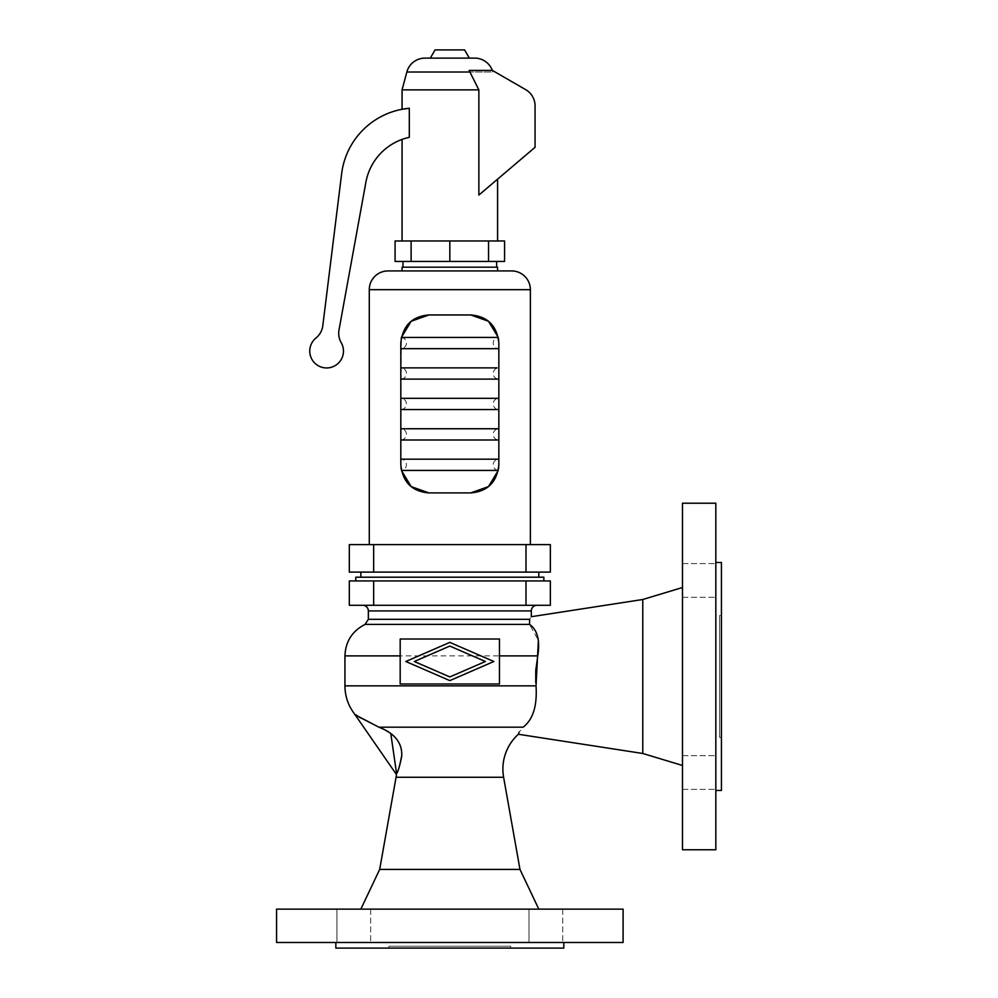 <?xml version="1.0" encoding="UTF-8"?>
<svg xmlns="http://www.w3.org/2000/svg" width="998" height="998" viewBox="0 0 998 998"><rect width="100%" height="100%" fill="white"/><g stroke="black" fill="none" stroke-linecap="round" stroke-linejoin="round"><path stroke-width="0.75" stroke-dasharray="4.99 3.74" d="M400.186 639.019L499.474 639.019L499.474 683.979L400.186 683.979L400.186 639.019M721.442 562.498L721.442 790.466M721.442 615.604L721.442 737.36L721.442 615.604L719.57 615.604L719.57 737.36L721.442 737.36M510.702 948.1L388.946 948.1L510.702 948.1L510.702 946.229L388.946 946.229L510.702 946.229M388.946 948.1L388.946 946.229M563.808 942.486L335.839 942.486L563.808 942.486M538.808 909.141L360.852 909.141L538.808 909.141M535.751 682.495L536.026 685.851C537.286 705.836 532.994 719.62 523.164 727.18L519.072 732.22M368.349 619.309L529.614 619.309C531.872 615.828 531.872 615.828 529.614 619.309L529.539 624.411L538.396 640.292M449.824 605.299L536.936 605.299L449.824 605.299M543.86 580.948L355.799 580.948L543.86 580.948M682.482 765.466L682.482 587.51L682.482 765.466M682.482 503.217L682.482 849.76M715.828 503.217L715.828 849.76M715.828 562.498L715.828 790.466L715.828 562.498M642.774 599.499L642.774 753.478M529.002 909.141L529.002 942.486L562.722 942.486L529.002 942.486L562.722 942.486L529.002 942.486L529.002 909.141L562.722 909.141L562.722 942.486L562.722 909.141L529.002 909.141M336.937 909.141L336.937 942.486L370.657 942.486L336.937 942.486L370.657 942.486L336.937 942.486L336.937 909.141L370.657 909.141L370.657 942.486L370.657 909.141L336.937 909.141M715.828 580.462L715.828 563.596L715.828 580.462M682.482 580.462L682.482 563.596L682.482 580.462M682.482 772.514L682.482 789.381L682.482 772.514M715.828 772.514L715.828 789.381L715.828 772.514M390.792 733.505L378.878 727.18L523.164 727.18M378.878 727.18L360.465 717.899M355.912 714.867L354.427 713.807L396.006 773.874M276.558 909.141L623.101 909.141M349.312 605.299L550.347 605.299L550.347 580.948L349.312 580.948L349.312 605.299M355.799 577.206L543.86 577.206M360.852 577.206L538.808 577.206L360.852 577.206M335.839 948.1L563.808 948.1M276.558 942.486L623.101 942.486M719.57 737.36L719.57 615.604M449.824 646.068L485.377 661.499L449.824 676.931L414.282 661.499L449.824 646.068M449.824 680.611L493.848 661.499L449.824 642.388L405.812 661.499L449.824 680.611M538.808 572.116L360.852 572.116L538.808 572.116M349.312 572.116L550.347 572.116L550.347 544.609L349.312 544.609L349.312 572.116M369.285 544.609L530.375 544.609L369.285 544.609M497.59 270.932L402.057 270.932L497.59 270.932M511.65 270.932L388.01 270.932M497.59 267.19L402.057 267.19M402.992 267.19L496.655 267.19L402.992 267.19M401.333 337.711L401.383 337.449A5.614 5.614 0 0 1 406.436 343.05A5.614 5.614 0 0 1 400.822 348.676L498.838 348.676A5.614 5.614 0 0 1 493.224 343.05A5.614 5.614 0 0 1 498.276 337.461L498.538 338.933L498.276 337.436L401.383 337.436L400.822 464.968M401.184 338.497L400.822 343.05M497.029 367.875L400.822 367.875L400.822 379.115L400.822 367.875A5.614 5.614 0 0 1 406.436 373.501A5.614 5.614 0 0 1 400.822 379.115L498.838 379.115A5.614 5.614 0 0 1 493.224 373.501A5.614 5.614 0 0 1 498.838 367.875L498.838 379.115L498.838 367.875M400.822 398.314L400.822 409.554L400.822 398.314A5.614 5.614 0 0 1 406.436 403.941A5.614 5.614 0 0 1 400.822 409.554L498.838 409.554A5.614 5.614 0 0 1 493.224 403.941A5.614 5.614 0 0 1 498.838 398.314L498.838 409.554L498.838 398.314L400.822 398.314M400.822 428.753L400.822 439.993L400.822 428.753A5.614 5.614 0 0 1 406.436 434.38A5.614 5.614 0 0 1 400.822 439.993L498.838 439.993A5.614 5.614 0 0 1 493.224 434.38A5.614 5.614 0 0 1 498.838 428.753L498.838 439.993L498.838 428.753L400.822 428.753M498.713 467.501L498.838 342.9M470.744 314.956L428.915 314.956M498.276 470.432L401.383 470.432L401.121 468.935L401.383 470.407A5.614 5.614 0 0 0 406.436 464.819A5.614 5.614 0 0 0 400.822 459.192L498.838 459.192A5.614 5.614 0 0 0 493.224 464.819A5.614 5.614 0 0 0 498.276 470.407L498.538 468.935M498.838 464.819L498.276 470.407L498.838 464.819M428.915 492.912L470.744 492.912M496.655 261.439L402.992 261.439L496.655 261.439M395.083 261.439L504.576 261.439M504.576 240.967L488.533 240.967L488.533 261.439M488.533 240.967L395.083 240.967M497.59 240.967L402.057 240.967L497.59 240.967M449.824 240.967L449.824 261.439M411.114 240.967L411.114 261.439M492.388 70.421L469.122 70.421L478.865 89.87L478.865 195.072L535.065 147.305L535.065 105.875A18.737 18.737 0 0 0 525.697 89.658L492.388 70.421L469.122 70.421L492.388 70.421L492.812 72.006L470.046 72.006L492.812 72.006A18.737 18.737 0 0 0 492.313 70.421M402.057 139.421L409.305 137.337L409.305 108.271A74.925 74.925 0 0 0 341.64 173.689L322.803 325.735A18.737 18.737 0 0 1 316.004 337.985A16.854 16.854 0 0 0 312.973 361.002A16.854 16.854 0 0 0 335.79 365.231A16.854 16.854 0 0 0 341.204 342.663A18.737 18.737 0 0 1 339.008 329.939L365.904 182.197A56.2 56.2 0 0 1 409.305 137.337L402.057 139.421M478.865 89.87L402.057 89.87M469.334 58.121L430.325 58.121L469.334 58.121M464.594 49.9L435.066 49.9M379.677 869.42L519.983 869.42M344.934 655.886L537.772 655.886M344.934 685.851L536.026 685.851M525.996 580.948L525.996 605.299M373.664 580.948L373.664 605.299M525.996 572.116L525.996 544.609M373.664 572.116L373.664 544.609M470.046 72.006L406.847 72.006M530.375 289.669L369.285 289.669M396.056 777.267L503.603 777.267M368.349 610.926L531.31 610.926M682.482 563.596L715.828 563.596L682.482 563.596M682.482 789.381L715.828 789.381L682.482 789.381M682.482 755.661L715.828 755.661L682.482 755.661M682.482 597.315L715.828 597.315L682.482 597.315"/><path stroke-width="1.5" d="M499.474 639.019L400.186 639.019L400.186 683.979L499.474 683.979L499.474 639.019M538.396 640.292L536.026 685.851C537.323 705.723 533.044 719.496 523.164 727.18C516.303 736.287 516.303 736.287 523.164 727.18L378.878 727.18C394.871 733.405 402.493 743.136 401.72 756.372C399.761 765.977 398.052 771.666 396.58 773.475C397.977 772.178 399.711 766.115 401.795 755.299C401.969 742.462 394.335 733.081 378.878 727.18C344.809 709.279 348.801 711.686 378.878 727.18M519.072 732.22L518.374 734.266A46.831 46.831 0 0 0 503.603 777.267L519.983 869.42L538.808 909.141M536.026 685.851L344.934 685.851C345.021 696.217 348.19 705.536 354.427 713.807L396.006 773.874L396.568 773.487A46.831 46.831 0 0 1 396.056 777.267L379.677 869.42L360.852 909.141M715.828 790.466L721.442 790.466L721.442 562.498L715.828 562.498M563.808 942.486L563.808 948.1L335.839 948.1L335.839 942.486M623.101 909.141L276.558 909.141L276.558 942.486L623.101 942.486L623.101 909.141M519.983 869.42L379.677 869.42M362.723 605.299A5.614 5.614 0 0 1 368.349 610.926L368.349 619.309L529.614 619.309C531.872 615.828 531.872 615.828 529.614 619.309L529.539 624.411L365.081 624.411L529.539 624.411C537.46 629.875 540.205 640.367 537.772 655.886L535.751 670.456L535.751 682.495M518.374 734.266L642.774 753.478L642.774 599.499L531.31 616.702L531.31 610.926L368.349 610.926M536.936 605.299A5.614 5.614 0 0 0 531.31 610.926M543.86 580.948L543.86 577.206L355.799 577.206L355.799 580.948M642.774 599.499L682.482 587.51M642.774 753.478L682.482 765.466M682.482 503.217L715.828 503.217L715.828 849.76L682.482 849.76L682.482 503.217M360.465 717.899L355.912 714.867M550.347 605.299L349.312 605.299L349.312 580.948L550.347 580.948L550.347 605.299M485.377 661.499L449.824 646.068L414.282 661.499L449.824 676.931L485.377 661.499M493.848 661.499L449.824 680.611L405.812 661.499L449.824 642.388L493.848 661.499M360.852 572.116L360.852 577.206M538.808 572.116L538.808 577.206M373.664 572.116L349.312 572.116L349.312 544.609L550.347 544.609L550.347 572.116L373.664 572.116L373.664 544.609M369.285 289.669L530.375 289.669A18.737 18.737 0 0 0 511.65 270.932L388.01 270.932A18.737 18.737 0 0 0 369.285 289.669L369.285 544.609M530.375 289.669L530.375 544.609M428.915 314.956L470.744 314.956C487.623 316.354 496.992 325.722 498.838 343.05L498.838 464.819C496.992 482.159 487.623 491.515 470.744 492.912L428.915 492.912C412.037 491.515 402.668 482.159 400.822 464.819L400.822 343.05C402.668 325.722 412.037 316.354 428.915 314.956L411.176 321.269L401.383 337.449L498.276 337.436L488.484 321.269L470.744 314.956M497.59 270.932L497.59 267.19L402.057 267.19L402.057 270.932M400.822 343.05L400.822 342.389M401.333 337.711L401.184 338.497M498.538 338.933L498.713 340.355L498.538 338.933M498.838 464.819L498.838 465.48M470.744 492.912L488.484 486.6L498.276 470.432L401.383 470.432L411.176 486.6L428.915 492.912M498.538 468.935L498.713 467.501M400.947 467.513L401.121 468.935L400.947 467.513M402.992 261.439L402.992 267.19M496.655 261.439L496.655 267.19M411.114 261.439L395.083 261.439L395.083 240.967L504.576 240.967L504.576 261.439L411.114 261.439L411.114 240.967M488.533 240.967L488.533 261.439M449.824 240.967L449.824 261.439M478.865 195.072L478.865 89.87L469.122 70.421L492.388 70.421L525.697 89.658A18.737 18.737 0 0 1 535.065 105.875L535.065 147.305L478.865 195.072M430.325 58.121L469.334 58.121L464.594 49.9L435.066 49.9L430.325 58.121L424.936 58.121A18.737 18.737 0 0 0 406.847 72.006L402.057 89.87L478.865 89.87M402.057 89.87L402.057 109.281L409.305 108.271L409.305 137.337A56.2 56.2 0 0 0 365.904 182.197L339.008 329.939A18.737 18.737 0 0 0 341.204 342.663A16.854 16.854 0 0 1 335.79 365.231A16.854 16.854 0 0 1 312.973 361.002A16.854 16.854 0 0 1 316.004 337.985A18.737 18.737 0 0 0 322.803 325.735L341.64 173.689A74.925 74.925 0 0 1 409.305 108.271L402.057 109.281M402.057 139.421L402.057 240.967M497.59 179.153L497.59 240.967M424.936 58.121L474.711 58.121A18.737 18.737 0 0 1 492.313 70.421M474.711 58.121L469.334 58.121M396.568 773.487L390.792 733.505M503.603 777.267L396.056 777.267M400.186 655.886L344.934 655.886L344.934 685.851M537.772 655.886L499.474 655.886M525.996 580.948L525.996 605.299M373.664 580.948L373.664 605.299M525.996 572.116L525.996 544.609M406.847 72.006L470.046 72.006M368.349 619.309L365.081 624.411C352.244 630.986 345.533 641.477 344.934 655.886M400.822 409.554L498.838 409.554M400.822 367.875L497.029 367.875M498.838 398.314L400.822 398.314M400.822 348.676L498.838 348.676M498.838 428.753L400.822 428.753M400.822 439.993L498.838 439.993M498.838 459.192L400.822 459.192M400.822 379.115L498.838 379.115"/></g></svg>
